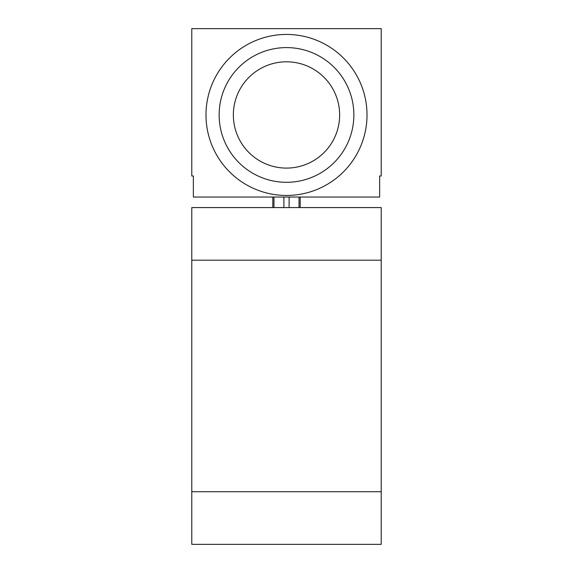 <?xml version="1.0" encoding="UTF-8"?>
<svg xmlns="http://www.w3.org/2000/svg" width="573" height="573" viewBox="0 0 573 573"><rect width="100%" height="100%" fill="white"/><g stroke="black" fill="none" stroke-linecap="round" stroke-linejoin="round"><path stroke-width="0.86" d="M381.217 491.727L381.217 207.569L191.783 207.569L191.783 491.727L381.217 491.727L381.217 544.35L191.783 544.35L191.783 491.727M191.783 28.65L191.783 175.99L193.359 175.99L193.359 197.04L379.641 197.04L379.641 175.99L381.217 175.99L381.217 28.65L191.783 28.65M272.82 197.04L272.82 207.569M300.18 197.04L300.18 207.569M205.986 114.951A80.514 80.514 0 0 0 286.5 195.465A80.514 80.514 0 0 0 367.014 114.951A80.514 80.514 0 0 0 286.5 34.437A80.514 80.514 0 0 0 205.986 114.951M219.144 114.951A67.356 67.356 0 0 0 286.5 182.307A67.356 67.356 0 0 0 353.856 114.951A67.356 67.356 0 0 0 286.5 47.595A67.356 67.356 0 0 0 219.144 114.951M233.354 114.951A53.146 53.146 0 0 0 286.5 168.097A53.146 53.146 0 0 0 339.646 114.951A53.146 53.146 0 0 0 286.5 61.805A53.146 53.146 0 0 0 233.354 114.951M381.217 260.192L191.783 260.192M273.973 197.04L273.973 207.569M283.886 197.04L283.886 207.569M289.114 197.04L289.114 207.569M299.027 197.04L299.027 207.569"/></g></svg>
